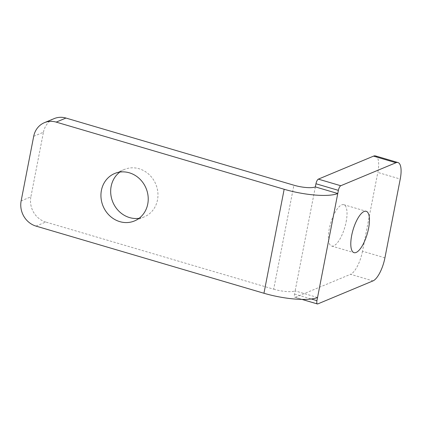 <?xml version="1.0" encoding="UTF-8"?>
<svg xmlns="http://www.w3.org/2000/svg" width="422" height="422" viewBox="0 0 422 422"><rect width="100%" height="100%" fill="white"/><g stroke="black" fill="none" stroke-linecap="round" stroke-linejoin="round"><path stroke-width="0.32" stroke-dasharray="2.11 1.58" d="M346.14 221.845A21.559 7.369 106.4 0 0 343.793 204.686A21.559 7.369 106.4 0 0 329.26 228.882A21.559 7.369 106.4 0 0 331.608 246.042A21.559 7.369 106.4 0 0 346.14 221.845M139.081 218.301A25.7 23.273 -112.6 0 0 144.208 216.887A25.7 23.273 -112.6 0 0 157.812 192.042A25.7 23.273 -112.6 0 0 139.065 168.742A25.7 23.273 -112.6 0 0 124.427 169.444A25.7 23.273 -112.6 0 0 119.816 172.086M35.997 226.097L45.74 222.035L273.688 289.197L293.902 185.211M33.702 136.301L43.44 132.239L30.88 196.837L21.142 200.898M45.74 222.035A20.725 18.768 67.4 0 1 30.88 196.837M43.44 132.239A20.725 18.768 67.4 0 1 54.148 118.614M315.345 186.904L295.131 290.895A16.585 4.162 -169 0 1 273.688 289.197M317.798 303.914L295.374 297.304A4.146 1.419 -73.6 0 1 294.967 297.346A4.146 1.419 -73.6 0 1 294.519 294.044L295.131 290.895L317.55 297.499M295.374 297.304L350.561 274.3L372.979 280.904M375.559 155.945A20.725 7.084 -73.6 0 1 377.817 172.44L400.241 179.049M384.927 257.826L362.503 251.222L377.817 172.44M362.503 251.222A20.725 7.084 -73.6 0 1 350.561 274.3M294.519 294.044L311.278 298.982M343.793 204.686L366.212 211.295M124.427 169.444L114.689 173.5M144.208 216.887L134.47 220.949M331.608 246.042L354.026 252.651M301.941 299.398L294.967 297.346"/><path stroke-width="0.63" d="M368.559 228.455A21.559 7.369 106.4 0 0 366.212 211.295A21.559 7.369 106.4 0 0 351.679 235.492A21.559 7.369 106.4 0 0 354.026 252.651A21.559 7.369 106.4 0 0 368.559 228.455M129.327 172.804A25.7 23.273 -112.6 0 0 114.689 173.5A25.7 23.273 -112.6 0 0 101.085 198.345A25.7 23.273 -112.6 0 0 119.832 221.645A25.7 23.273 -112.6 0 0 134.47 220.949A25.7 23.273 -112.6 0 0 148.075 196.103A25.7 23.273 -112.6 0 0 129.327 172.804M119.816 172.086A25.7 23.273 -112.6 0 0 111.287 197.169A25.7 23.273 -112.6 0 0 129.57 217.583A25.7 23.273 -112.6 0 0 139.081 218.301M35.997 226.097L263.95 293.258L284.164 189.267L56.21 122.111A20.725 18.768 -112.6 0 0 44.41 122.675A20.725 18.768 -112.6 0 0 33.702 136.301L21.142 200.898A20.725 18.768 -112.6 0 0 35.997 226.097M311.278 298.982L316.938 300.649A4.146 1.419 106.4 0 0 317.391 303.951A4.146 1.419 106.4 0 0 317.798 303.914L372.979 280.904A20.725 7.084 106.4 0 0 384.927 257.826L400.241 179.049A20.725 7.084 106.4 0 0 397.983 162.549A20.725 7.084 106.4 0 0 395.952 162.739L340.765 185.743A4.146 1.419 106.4 0 0 338.375 190.359L315.957 183.755L315.345 186.904A16.585 4.162 11 0 1 293.902 185.211L65.953 118.049L56.21 122.111M44.41 122.675L54.148 118.614A20.725 18.768 67.4 0 1 65.953 118.049M315.345 186.904L337.764 193.513L338.375 190.359M284.164 189.267A41.456 10.413 11 0 0 337.764 193.513L317.55 297.499A41.456 10.413 -169 0 1 263.95 293.258M316.938 300.649L317.55 297.499M395.952 162.739L373.528 156.129L318.346 179.139L340.765 185.743M315.957 183.755A4.146 1.419 -73.6 0 1 318.346 179.139M373.528 156.129A20.725 7.084 -73.6 0 1 375.559 155.945L397.983 162.549M317.391 303.951L301.941 299.398"/></g></svg>
